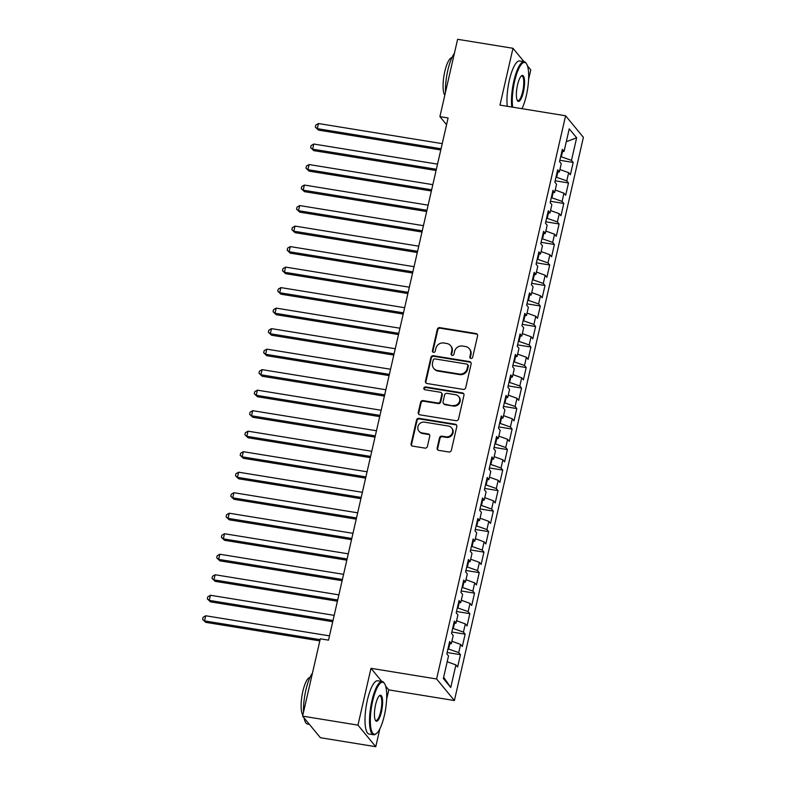 <?xml version="1.0" encoding="UTF-8"?>
<svg xmlns="http://www.w3.org/2000/svg" width="786" height="786" viewBox="0 0 786 786"><rect width="100%" height="100%" fill="white"/><g stroke="black" fill="none" stroke-linecap="round" stroke-linejoin="round"><path stroke-width="1.18" d="M470.942 358.436A1.484 1.385 -39.5 0 0 472.671 357.257L477.574 335.868A2.122 1.985 -39.5 0 0 476.021 333.529L439.787 327.644A2.122 1.985 -39.5 0 0 437.311 329.324L432.418 350.713A1.484 1.385 -39.5 0 0 433.499 352.354A1.484 1.385 -39.5 0 0 435.228 351.175L435.866 348.404A6.779 6.347 -39.5 0 1 443.785 343.01L446.802 343.502A6.779 6.347 -39.5 0 1 451.763 350.988L451.135 353.759A1.484 1.385 -39.5 0 0 452.225 355.4A1.484 1.385 -39.5 0 0 453.954 354.211L454.583 351.45A6.779 6.347 -39.5 0 1 462.502 346.046L465.518 346.538A6.779 6.347 -39.5 0 1 470.49 354.034L469.851 356.795A1.484 1.385 -39.5 0 0 470.942 358.436M437.163 448.01A2.122 1.985 -39.5 0 0 438.716 450.349L448.885 451.999A2.122 1.985 -39.5 0 0 451.361 450.319L456.804 426.562A2.122 1.985 -39.5 0 0 455.251 424.224L419.017 418.339A2.122 1.985 -39.5 0 0 416.541 420.019L411.098 443.776A2.122 1.985 -39.5 0 0 412.65 446.114L424.931 448.108A2.122 1.985 -39.5 0 0 427.407 446.428L429.736 436.259A2.122 1.985 -39.5 0 0 428.183 433.921L422.092 432.929A5.669 5.306 -39.5 0 1 418.673 424.902A5.669 5.306 -39.5 0 1 424.558 422.161L448.413 426.032A5.669 5.306 -39.5 0 1 451.832 434.059A5.669 5.306 -39.5 0 1 445.947 436.8L441.968 436.161A2.122 1.985 -39.5 0 0 439.492 437.841L437.163 448.01L437.645 448.59A2.122 1.985 -39.5 0 0 437.822 449.956M381.809 681.442L370.982 668.316L357.964 725.134L302.6 716.134L320.305 638.812L328.509 640.148L448.108 117.959L439.905 116.623L446.566 124.699M370.982 668.316L436.603 678.976L565.596 115.768L583.389 137.334L454.396 700.542L436.603 678.976M524.016 61.662L512.983 48.29L499.975 105.108L565.596 115.768M512.983 48.29L457.619 39.3L439.905 116.623M463.229 389.394A2.122 1.985 -39.5 0 0 465.695 387.704L471.138 363.947A2.122 1.985 -39.5 0 0 469.586 361.609L433.351 355.724A2.122 1.985 -39.5 0 0 430.885 357.414L425.442 381.171A2.122 1.985 -39.5 0 0 426.995 383.509L463.229 389.394M463.966 395.25L458.533 419.007A2.122 1.985 -39.5 0 1 456.057 420.697L419.822 414.812A2.122 1.985 -39.5 0 1 418.27 412.473L420.598 402.304A2.122 1.985 -39.5 0 1 423.074 400.614L437.763 403.002A2.122 1.985 -39.5 0 0 440.239 401.322L441.781 394.572A2.122 1.985 -39.5 0 0 440.239 392.234L424.931 389.748A1.484 1.385 -39.5 0 1 424.037 387.645A1.484 1.385 -39.5 0 1 425.58 386.928L462.414 392.912A2.122 1.985 -39.5 0 1 463.966 395.25M559.858 160.275L573.191 162.437L571.481 160.364L576.649 137.805L569.241 128.825L564.073 151.393L562.363 149.32L559.544 161.631L561.253 163.694L559.377 171.898L557.667 169.835L554.847 182.136L556.557 184.209L554.68 192.413L552.971 190.34L550.151 202.65L551.86 204.714L549.984 212.918L548.274 210.854L545.455 223.155L547.164 225.228L545.288 233.432L543.578 231.359L540.758 243.67L542.468 245.733L540.581 253.937L538.882 251.874L536.062 264.175L537.771 266.248L535.885 274.452L534.185 272.378L531.365 284.689L533.065 286.762L531.189 294.966L529.479 292.893L526.669 305.194L528.369 307.267L526.492 315.471L524.783 313.398L521.963 325.709L523.673 327.782L521.796 335.986L520.086 333.912L517.267 346.223L518.976 348.286L517.1 356.49L515.39 354.427L512.57 366.728L514.28 368.801L512.403 377.005L510.694 374.932L507.874 387.243L509.583 389.306L507.707 397.51L505.997 395.446L503.178 407.747L504.887 409.82L503.011 418.024L501.301 415.951L498.481 428.262L500.191 430.325L498.304 438.529L496.605 436.466L493.785 448.767L495.494 450.84L493.608 459.044L491.908 456.971L489.089 469.281L490.788 471.354L488.912 479.558L487.202 477.485L484.392 489.786L486.092 491.859L484.215 500.063L482.506 497.99L479.686 510.301L481.396 512.374L479.519 520.578L477.809 518.505L474.99 530.815L476.699 532.879L474.823 541.082L473.113 539.019L470.293 551.32L472.003 553.393L470.126 561.597L468.417 559.524L465.597 571.835L467.306 573.898L465.43 582.102L463.72 580.039L460.901 592.339L462.61 594.413L460.734 602.616L459.024 600.543L456.204 612.854L457.914 614.917L456.027 623.121L454.328 621.058L451.508 633.359L453.217 635.432L451.331 643.636L449.631 641.563L446.812 653.873L448.511 655.946L443.353 678.505L450.751 687.485L443.638 677.237M573.191 162.437L570.371 174.747L568.661 172.674L566.785 180.878L555.997 177.105M555.162 180.78L568.494 182.951L566.785 180.878M568.494 182.951L565.674 195.252L563.965 193.189L562.088 201.393L551.3 197.62M550.465 201.295L563.798 203.456L562.088 201.393M563.798 203.456L560.978 215.767L559.268 213.694L557.392 221.898L546.604 218.125M545.769 221.799L559.092 223.971L557.392 221.898M559.092 223.971L556.282 236.272L554.572 234.208L552.696 242.412L541.908 238.639M541.063 242.314L554.395 244.475L552.696 242.412M554.395 244.475L551.576 256.786L549.876 254.713L547.989 262.917L537.211 259.144M536.366 262.829L549.699 264.99L547.989 262.917M549.699 264.99L546.879 277.291L545.179 275.228L543.293 283.432L532.515 279.659M531.67 283.333L545.003 285.495L543.293 283.432M545.003 285.495L542.183 297.806L540.473 295.733L538.597 303.936L527.819 300.173M526.974 303.848L540.306 306.009L538.597 303.936M540.306 306.009L537.486 318.32L535.777 316.247L533.9 324.451L523.122 320.678M522.277 324.353L535.61 326.524L533.9 324.451M535.61 326.524L532.79 338.825L531.081 336.752L529.204 344.956L518.426 341.193M517.581 344.867L530.914 347.029L529.204 344.956M530.914 347.029L528.094 359.34L526.384 357.266L524.508 365.47L513.72 361.698M512.885 365.372L526.217 367.543L524.508 365.47M526.217 367.543L523.397 379.844L521.688 377.781L519.811 385.985L509.023 382.212M508.188 385.887L521.521 388.048L519.811 385.985M521.521 388.048L518.701 400.359L516.992 398.286L515.115 406.49L504.327 402.717M503.492 406.391L516.815 408.563L515.115 406.49M516.815 408.563L514.005 420.864L512.295 418.8L510.409 427.004L499.631 423.232M498.786 426.906L512.118 429.068L510.409 427.004M512.118 429.068L509.299 441.378L507.599 439.305L505.712 447.509L494.934 443.736M494.089 447.411L507.422 449.582L505.712 447.509M507.422 449.582L504.602 461.883L502.902 459.82L501.016 468.024L490.238 464.251M489.393 467.925L502.726 470.087L501.016 468.024M502.726 470.087L499.906 482.398L498.196 480.325L496.32 488.528L485.542 484.765M484.697 488.44L498.029 490.602L496.32 488.528M498.029 490.602L495.209 502.912L493.5 500.839L491.623 509.043L480.845 505.27M480 508.945L493.333 511.116L491.623 509.043M493.333 511.116L490.513 523.417L488.804 521.344L486.927 529.548L476.149 525.785M475.304 529.459L488.637 531.621L486.927 529.548M488.637 531.621L485.817 543.932L484.107 541.859L482.231 550.062L471.443 546.29M470.608 549.964L483.94 552.136L482.231 550.062M483.94 552.136L481.12 564.436L479.411 562.373L477.534 570.577L466.746 566.804M465.911 570.479L479.234 572.64L477.534 570.577M479.234 572.64L476.424 584.951L474.715 582.878L472.838 591.082L462.05 587.309M461.215 590.984L474.538 593.155L472.838 591.082M474.538 593.155L471.728 605.456L470.018 603.393L468.132 611.596L457.354 607.824M456.509 611.498L469.841 613.66L468.132 611.596M469.841 613.66L467.022 625.97L465.322 623.897L463.435 632.101L452.657 628.328M451.812 632.003L465.145 634.174L463.435 632.101M465.145 634.174L462.325 646.475L460.616 644.412L458.739 652.616L447.961 648.843M447.116 652.518L460.449 654.679L458.739 652.616M460.449 654.679L457.629 666.99L455.919 664.917L450.751 687.485M451.331 643.636L449.071 643.999M455.919 664.917L447.185 661.753M456.027 623.121L453.768 623.485M448.619 648.951L449.779 643.881M460.616 644.412L451.881 641.248M460.734 602.616L458.464 602.98M453.316 628.436L454.475 623.377M465.322 623.897L456.578 620.734M465.43 582.102L463.16 582.465M458.012 607.932L459.171 602.862M470.018 603.393L461.274 600.229M470.126 561.597L467.857 561.951M462.708 587.417L463.868 582.357M474.715 582.878L465.97 579.714M474.823 541.082L472.553 541.446M467.405 566.912L468.564 561.843M479.411 562.373L470.667 559.21M479.519 520.578L477.259 520.931M472.101 546.398L473.26 541.328M484.107 541.859L475.373 538.695M484.215 500.063L481.956 500.427M476.797 525.883L477.957 520.823M488.804 521.344L480.069 518.19M488.912 479.558L486.652 479.912M481.494 505.378L482.653 500.309M493.5 500.839L484.765 497.676M493.608 459.044L491.348 459.407M486.19 484.864L487.349 479.804M498.196 480.325L489.462 477.161M498.304 438.529L496.045 438.893M490.896 464.359L492.056 459.289M502.902 459.82L494.158 456.656M503.011 418.024L500.741 418.388M495.593 443.844L496.752 438.785M507.599 439.305L498.855 436.142M507.707 397.51L505.437 397.873M500.289 423.34L501.448 418.27M512.295 418.8L503.551 415.637M512.403 377.005L510.134 377.359M504.985 402.825L506.145 397.765M516.992 398.286L508.247 395.122M517.1 356.49L514.83 356.854M509.682 382.32L510.841 377.251M521.688 377.781L512.944 374.617M521.796 335.986L519.536 336.339M514.378 361.806L515.537 356.746M526.384 357.266L517.65 354.103M526.492 315.471L524.233 315.834M519.074 341.301L520.234 336.231M531.081 336.752L522.346 333.598M531.189 294.966L528.929 295.32M523.771 320.786L524.93 315.717M535.777 316.247L527.042 313.083M535.885 274.452L533.625 274.815M528.467 300.272L529.636 295.212M540.473 295.733L531.739 292.569M540.581 253.937L538.322 254.3M533.173 279.767L534.333 274.697M545.179 275.228L536.435 272.064M545.288 233.432L543.018 233.796M537.87 259.252L539.029 254.192M549.876 254.713L541.132 251.549M549.984 212.918L547.714 213.281M542.566 238.748L543.725 233.678M554.572 234.208L545.828 231.045M554.68 192.413L552.411 192.776M547.262 218.233L548.422 213.173M559.268 213.694L550.524 210.53M559.377 171.898L557.107 172.262M551.959 197.728L553.118 192.658M563.965 193.189L555.221 190.025M564.073 151.393L561.813 151.747M556.655 177.214L557.814 172.154M568.661 172.674L559.927 169.511M302.6 716.134L320.393 737.71L375.767 746.7L379.874 728.75M357.964 725.134L375.767 746.7M528.605 79.386L530.786 69.866L527.445 65.818M386.643 699.206L388.775 689.882L454.396 700.542M571.481 160.364L560.703 156.601M561.351 156.709L562.511 151.639M576.649 137.805L566.284 141.726M388.775 689.882L385.621 686.07M470.401 358.229A1.484 1.385 -39.5 0 1 470.333 357.384L470.971 354.614A6.779 6.347 -39.5 0 0 469.753 349.249L469.271 348.67M450.555 345.624L451.036 346.213A6.779 6.347 -39.5 0 1 452.245 351.568L451.616 354.339A1.484 1.385 -39.5 0 0 451.685 355.184M477.407 334.502A2.122 1.985 -39.5 0 0 476.503 334.109L440.268 328.224A2.122 1.985 -39.5 0 0 437.792 329.914L432.899 351.303A1.484 1.385 -39.5 0 0 432.958 352.148M470.971 362.592A2.122 1.985 -39.5 0 0 470.067 362.189L433.833 356.304A2.122 1.985 -39.5 0 0 431.367 357.994L425.924 381.75A2.122 1.985 -39.5 0 0 426.091 383.106M467.817 365.706A1.484 1.385 -39.5 0 0 466.727 364.065L434.923 358.897A1.484 1.385 -39.5 0 0 433.194 360.086L432.526 363.004A6.779 6.347 -39.5 0 0 437.488 370.491L459.23 374.018A6.779 6.347 -39.5 0 0 467.149 368.624L467.817 365.706L468.299 366.286A1.484 1.385 -39.5 0 0 468.034 365.117L467.552 364.537M433.734 368.359L434.216 368.948A6.779 6.347 -39.5 0 0 437.969 371.071L437.488 370.491M468.299 366.286L467.631 369.204A6.779 6.347 -39.5 0 1 459.712 374.608L437.969 371.071M441.408 392.902L441.889 393.481A2.122 1.985 -39.5 0 1 442.263 395.161L440.72 401.901A2.122 1.985 -39.5 0 1 438.244 403.591L423.556 401.204A2.122 1.985 -39.5 0 0 421.08 402.884L418.751 413.053A2.122 1.985 -39.5 0 0 418.918 414.419M463.799 393.894A2.122 1.985 -39.5 0 0 462.895 393.501L426.061 387.518A1.484 1.385 -39.5 0 0 424.401 389.542M453.011 405.478A5.669 5.306 -39.5 0 0 458.621 396.488A5.669 5.306 -39.5 0 0 455.477 394.71L447.077 393.344A2.122 1.985 -39.5 0 0 444.601 395.034L443.058 401.774A2.122 1.985 -39.5 0 0 444.611 404.122L453.493 406.067A5.669 5.306 -39.5 0 0 459.103 397.077L458.621 396.488M443.442 403.454L443.923 404.033A2.122 1.985 -39.5 0 0 445.092 404.702L444.611 404.122M453.493 406.067L445.092 404.702M451.547 427.81L452.029 428.399A5.669 5.306 -39.5 0 1 446.428 437.389L442.449 436.741A2.122 1.985 -39.5 0 0 439.973 438.431L437.645 448.59M418.958 431.15L419.439 431.73A5.669 5.306 -39.5 0 0 422.573 433.508L422.092 432.929M429.569 434.904A2.122 1.985 -39.5 0 0 428.665 434.501L422.573 433.508M456.627 425.197A2.122 1.985 -39.5 0 0 455.733 424.804L419.498 418.918A2.122 1.985 -39.5 0 0 417.022 420.608L411.579 444.365A2.122 1.985 -39.5 0 0 411.746 445.721M442.233 143.632L318.477 123.53L317.298 128.658L318.497 130.112L440.779 149.969M318.497 130.112L315.343 127.126L317.298 128.658L441.054 148.76M315.343 127.126L315.815 125.072L318.477 123.53M437.527 164.136L313.781 144.035L312.602 149.163L313.801 150.627L436.083 170.483M313.801 150.627L310.647 147.63L312.602 149.163L436.358 169.265M310.647 147.63L311.118 145.577L313.781 144.035M432.831 184.651L309.075 164.549L307.906 169.678L309.104 171.132L431.376 190.988M309.104 171.132L305.95 168.145L307.906 169.678L431.661 189.78M305.95 168.145L306.422 166.092L309.075 164.549M521.963 108.674A26.331 7.123 99.2 0 0 526.345 95.528A26.331 7.123 99.2 0 0 526.512 63.804A26.331 7.123 99.2 0 0 514.614 81.312A26.331 7.123 99.2 0 0 512.668 107.171M511.794 107.024A26.979 7.3 -80.8 0 1 513.857 81.037A26.979 7.3 -80.8 0 1 524.193 61.691A26.979 7.3 -80.8 0 1 526.04 63.096L526.512 63.804M517.542 84.868A13.166 3.566 -80.8 0 1 521.521 75.79A13.166 3.566 -80.8 0 1 523.417 91.972A13.166 3.566 -80.8 0 1 517.463 100.726A13.166 3.566 -80.8 0 1 517.542 84.868M517.237 100.333A12.517 3.39 99.2 0 0 517.856 100.677A12.517 3.39 99.2 0 0 522.651 91.697A12.517 3.39 99.2 0 0 521.875 75.967A12.517 3.39 99.2 0 0 521.177 76.095M445.466 92.365A26.979 7.3 -80.8 0 1 447.824 70.308A26.979 7.3 -80.8 0 1 454.396 53.369M444.817 95.194A19.424 5.256 -80.8 0 1 444.788 71.585A19.424 5.256 -80.8 0 1 451.93 57.643M507.284 106.297A26.979 7.3 -80.8 0 1 509.338 80.3A26.979 7.3 -80.8 0 1 519.674 60.964L524.193 61.691M372.652 701.122A26.331 7.123 99.2 0 0 376.445 733.505A26.331 7.123 99.2 0 0 384.393 715.348A26.331 7.123 99.2 0 0 384.55 683.624A26.331 7.123 99.2 0 0 372.652 701.122M376.445 733.505L375.787 734.026A26.979 7.3 -80.8 0 1 373.586 734.763A26.979 7.3 -80.8 0 1 371.896 700.847A26.979 7.3 -80.8 0 1 382.232 681.511A26.979 7.3 -80.8 0 1 384.089 682.916L384.55 683.624M375.59 704.678A13.166 3.566 -80.8 0 1 379.559 695.61A13.166 3.566 -80.8 0 1 381.456 711.792A13.166 3.566 -80.8 0 1 375.512 720.546A13.166 3.566 -80.8 0 1 375.59 704.678M375.286 720.143A12.517 3.39 99.2 0 0 375.905 720.497A12.517 3.39 99.2 0 0 380.699 711.517A12.517 3.39 99.2 0 0 379.913 695.787A12.517 3.39 99.2 0 0 379.216 695.915M309.36 724.338L307.552 724.044A26.979 7.3 -80.8 0 1 304.074 717.923M303.504 712.185A26.979 7.3 -80.8 0 1 305.862 690.128A26.979 7.3 -80.8 0 1 312.435 673.18M302.856 715.014A19.424 5.256 -80.8 0 1 302.826 691.405A19.424 5.256 -80.8 0 1 309.979 677.463M373.586 734.763L369.076 734.036A26.979 7.3 -80.8 0 1 367.386 700.12A26.979 7.3 -80.8 0 1 377.722 680.774L382.232 681.511M428.134 205.156L304.379 185.054L303.209 190.183L304.408 191.646L426.68 211.503M304.408 191.646L301.254 188.65L303.209 190.183L426.965 210.284M301.254 188.65L301.726 186.596L304.379 185.054M423.438 225.67L299.682 205.568L298.513 210.697L299.712 212.151L421.984 232.017M299.712 212.151L296.558 209.164L298.513 210.697L422.269 230.799M296.558 209.164L297.029 207.111L299.682 205.568M418.742 246.175L294.986 226.083L293.817 231.202L295.015 232.666L417.287 252.522M295.015 232.666L291.861 229.669L293.817 231.202L417.562 251.304M291.861 229.669L292.333 227.626L294.986 226.083M414.045 266.69L290.289 246.588L289.11 251.716L290.319 253.171L412.591 273.037M290.319 253.171L287.165 250.184L289.11 251.716L412.866 271.818M287.165 250.184L287.627 248.13L290.289 246.588M409.349 287.204L285.593 267.102L284.414 272.231L285.623 273.685L407.895 293.542M285.623 273.685L282.469 270.689L284.414 272.231L408.17 292.323M282.469 270.689L282.931 268.645L285.593 267.102M404.652 307.709L280.897 287.607L279.718 292.736L280.926 294.19L403.198 314.056M280.926 294.19L277.763 291.203L279.718 292.736L403.473 312.838M277.763 291.203L278.234 289.15L280.897 287.607M399.956 328.224L276.2 308.122L275.021 313.25L276.22 314.705L398.502 334.561M276.22 314.705L273.066 311.718L275.021 313.25L398.777 333.352M273.066 311.718L273.538 309.664L276.2 308.122M395.25 348.729L271.494 328.627L270.325 333.755L271.524 335.219L393.806 355.075M271.524 335.219L268.37 332.223L270.325 333.755L394.081 353.857M268.37 332.223L268.841 330.169L271.494 328.627M390.554 369.243L266.798 349.141L265.629 354.27L266.827 355.724L389.099 375.58M266.827 355.724L263.674 352.737L265.629 354.27L389.384 374.372M263.674 352.737L264.145 350.684L266.798 349.141M385.857 389.748L262.102 369.646L260.932 374.775L262.131 376.239L384.403 396.095M262.131 376.239L258.977 373.242L260.932 374.775L384.688 394.877M258.977 373.242L259.449 371.189L262.102 369.646M381.161 410.263L257.405 390.161L256.236 395.289L257.435 396.743L379.707 416.609M257.435 396.743L254.281 393.757L256.236 395.289L379.992 415.391M254.281 393.757L254.752 391.703L257.405 390.161M376.465 430.767L252.709 410.675L251.54 415.794L252.738 417.258L375.01 437.114M252.738 417.258L249.584 414.261L251.54 415.794L375.286 435.896M249.584 414.261L250.056 412.218L252.709 410.675M371.768 451.282L248.012 431.18L246.833 436.309L248.042 437.763L370.314 457.629M248.042 437.763L244.888 434.776L246.833 436.309L370.589 456.411M244.888 434.776L245.35 432.722L248.012 431.18M367.072 471.787L243.316 451.695L242.137 456.823L243.346 458.277L365.618 478.134M243.346 458.277L240.192 455.281L242.137 456.823L365.893 476.915M240.192 455.281L240.654 453.237L243.316 451.695M362.375 492.301L238.62 472.199L237.441 477.328L238.649 478.782L360.921 498.648M238.649 478.782L235.486 475.795L237.441 477.328L361.196 497.43M235.486 475.795L235.957 473.742L238.62 472.199M357.679 512.816L233.923 492.714L232.744 497.843L233.943 499.297L356.225 519.153M233.943 499.297L230.789 496.31L232.744 497.843L356.5 517.935M230.789 496.31L231.261 494.256L233.923 492.714M352.973 533.321L229.217 513.219L228.048 518.347L229.247 519.811L351.529 539.668M229.247 519.811L226.093 516.815L228.048 518.347L351.804 538.449M226.093 516.815L226.565 514.761L229.217 513.219M348.277 553.835L224.521 533.733L223.352 538.862L224.55 540.316L346.822 560.172M224.55 540.316L221.397 537.329L223.352 538.862L347.107 558.964M221.397 537.329L221.868 535.276L224.521 533.733M343.58 574.34L219.825 554.238L218.655 559.367L219.854 560.831L342.126 580.687M219.854 560.831L216.7 557.834L218.655 559.367L342.411 579.469M216.7 557.834L217.172 555.781L219.825 554.238M338.884 594.855L215.128 574.753L213.959 579.881L215.158 581.335L337.43 601.202M215.158 581.335L212.004 578.349L213.959 579.881L337.715 599.983M212.004 578.349L212.475 576.295L215.128 574.753M334.188 615.359L210.432 595.267L209.253 600.386L210.461 601.85L332.733 621.706M210.461 601.85L207.308 598.853L209.253 600.386L333.009 620.488M207.308 598.853L207.779 596.81L210.432 595.267M329.491 635.874L205.736 615.772L204.556 620.901L205.765 622.355L319.833 640.885M205.765 622.355L202.611 619.368L204.556 620.901L320.108 639.666M202.611 619.368L203.073 617.315L205.736 615.772M470.971 354.614L470.49 354.034M451.616 354.339L451.135 353.759M452.245 351.568L451.763 350.988M432.899 351.303L432.418 350.713M437.792 329.914L437.311 329.324M440.268 328.224L439.787 327.644M476.503 334.109L476.021 333.529M470.333 357.384L469.851 356.795M425.924 381.75L425.442 381.171M431.367 357.994L430.885 357.414M433.833 356.304L433.351 355.724M470.067 362.189L469.586 361.609M459.712 374.608L459.23 374.018M467.631 369.204L467.149 368.624M418.751 413.053L418.27 412.473M421.08 402.884L420.598 402.304M423.556 401.204L423.074 400.614M438.244 403.591L437.763 403.002M440.72 401.901L440.239 401.322M442.263 395.161L441.781 394.572M426.061 387.518L425.58 386.928M462.895 393.501L462.414 392.912M439.973 438.431L439.492 437.841M442.449 436.741L441.968 436.161M446.428 437.389L445.947 436.8M428.665 434.501L428.183 433.921M411.579 444.365L411.098 443.776M417.022 420.608L416.541 420.019M419.498 418.918L419.017 418.339M455.733 424.804L455.251 424.224"/></g></svg>
